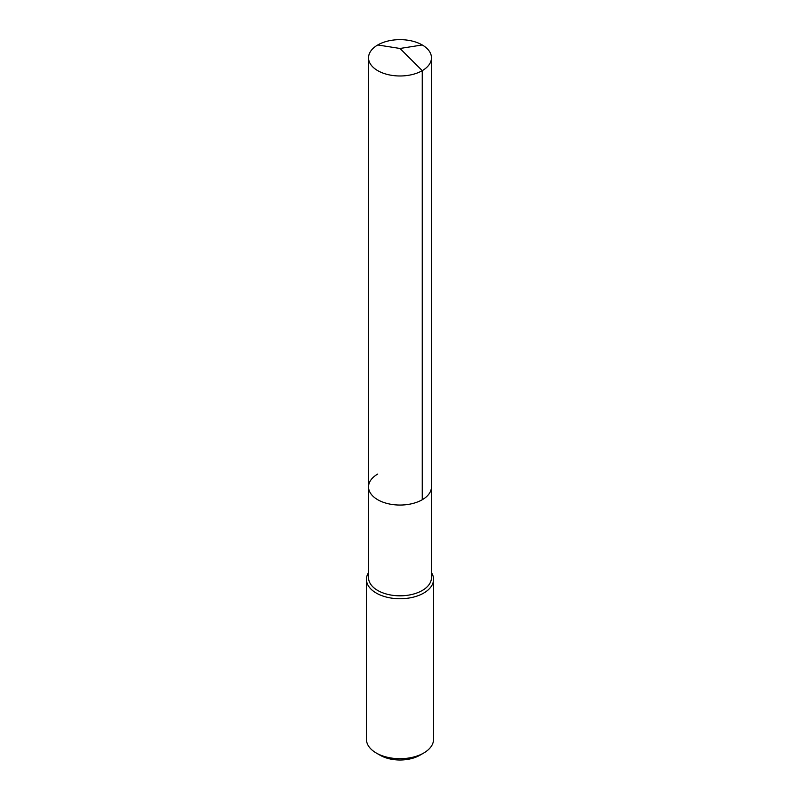 <?xml version="1.0" encoding="UTF-8"?>
<svg xmlns="http://www.w3.org/2000/svg" width="800" height="800" viewBox="0 0 800 800"><rect width="100%" height="100%" fill="white"/><g stroke="black" fill="none" stroke-linecap="round" stroke-linejoin="round"><path stroke-width="1.2" d="M368.54 486.89L368.54 57.82A31.46 18.16 180 0 0 387.96 74.6A31.46 18.16 180 0 0 422.25 70.66L400 48.47L422.25 70.66A31.46 18.16 0 0 0 431.46 57.82L431.46 577.65A31.46 18.16 0 0 1 422.25 590.5A31.46 18.16 180 0 1 387.96 594.43A31.46 18.16 180 0 1 368.54 577.65L368.54 486.89A31.46 18.16 180 0 0 387.96 503.67A31.46 18.16 180 0 0 422.25 499.73A31.46 18.16 0 0 0 431.46 486.89A31.46 18.16 0 0 1 422.25 499.73L422.25 70.66L422.25 499.73A31.46 18.16 180 0 1 387.96 503.67A31.46 18.16 180 0 1 368.54 486.89A31.46 18.16 180 0 1 377.75 474.04M433.56 579.37L433.56 739.32A33.56 19.38 0 0 1 423.73 753.02L419.87 755.25L423.73 753.02A33.56 19.38 180 0 1 376.27 753.02A33.56 19.38 180 0 1 366.44 739.32L366.44 579.37A33.56 19.38 180 0 0 387.16 597.27A33.56 19.38 180 0 0 423.73 593.07A33.56 19.38 0 0 0 433.56 579.37A33.56 19.38 0 0 0 431.46 572.62M366.44 579.37A33.56 19.38 180 0 1 368.54 572.62M419.87 755.25A28.11 16.23 180 0 1 380.13 755.25L376.27 753.02M431.46 57.82A31.46 18.16 0 0 0 412.04 41.03A31.46 18.16 0 0 0 377.75 44.97A31.46 18.16 180 0 0 368.54 57.82M422.25 44.97L400 48.47L377.75 44.97"/></g></svg>
